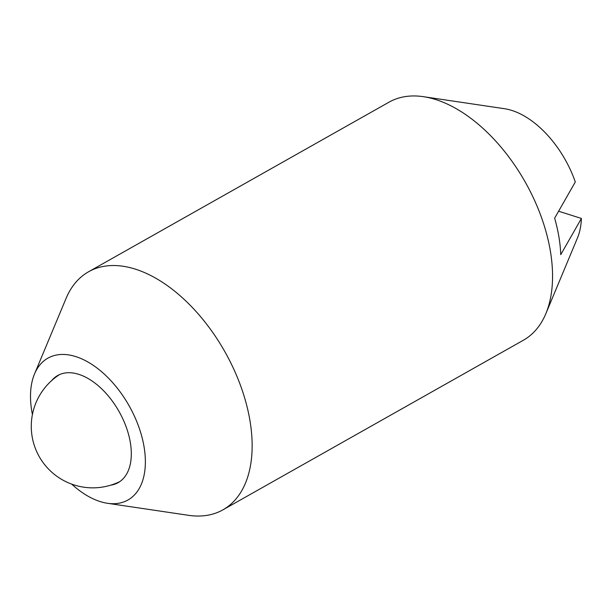 <?xml version="1.0" encoding="UTF-8"?>
<svg xmlns="http://www.w3.org/2000/svg" width="612" height="612" viewBox="0 0 612 612"><rect width="100%" height="100%" fill="white"/><g stroke="black" fill="none" stroke-linecap="round" stroke-linejoin="round"><path stroke-width="0.92" d="M110.757 485.171A61.506 35.718 -119.4 0 0 128.176 433.089A61.506 35.718 -119.4 0 0 78.78 374.345A61.506 35.718 -119.4 0 0 51.706 380.565M71.673 484.115A81.442 47.292 -119.4 0 0 100.07 501.542A81.442 47.292 -119.4 0 0 107.46 503.286L188.534 515.319A136.683 79.376 -119.4 0 0 222.967 509.819A136.683 79.376 -119.4 0 0 240.738 386.088A136.683 79.376 -119.4 0 0 135.42 269.165A136.683 79.376 -119.4 0 0 88.587 271.759A136.683 79.376 -119.4 0 0 66.081 298.388L34.494 374.024A81.442 47.292 -119.4 0 0 32.413 414.569M107.46 503.286A81.442 47.292 -119.4 0 0 143.147 442.055A81.442 47.292 -119.4 0 0 75.811 356.612A81.442 47.292 -119.4 0 0 34.494 374.024M222.967 509.819L523.367 340.241A136.683 79.376 -119.4 0 0 545.873 313.612A136.683 79.376 -119.4 0 0 529.648 190.255A136.683 79.376 -119.4 0 0 435.828 99.595A136.683 79.376 -119.4 0 0 423.412 96.681A136.683 79.376 -119.4 0 0 388.987 102.181L88.587 271.759M545.873 313.612L577.453 237.976A81.442 47.292 -119.4 0 0 581.4 218.461L560.745 254.661A120.901 70.212 -119.4 0 0 554.64 218.17L575.295 181.971A81.442 47.292 -119.4 0 0 511.884 110.458A81.442 47.292 -119.4 0 0 504.487 108.714L423.412 96.681M558.649 211.217L581.4 218.461M59.532 374.598A61.506 61.506 0 0 0 74.136 484.956A61.506 61.506 0 0 0 119.906 481.545"/></g></svg>
